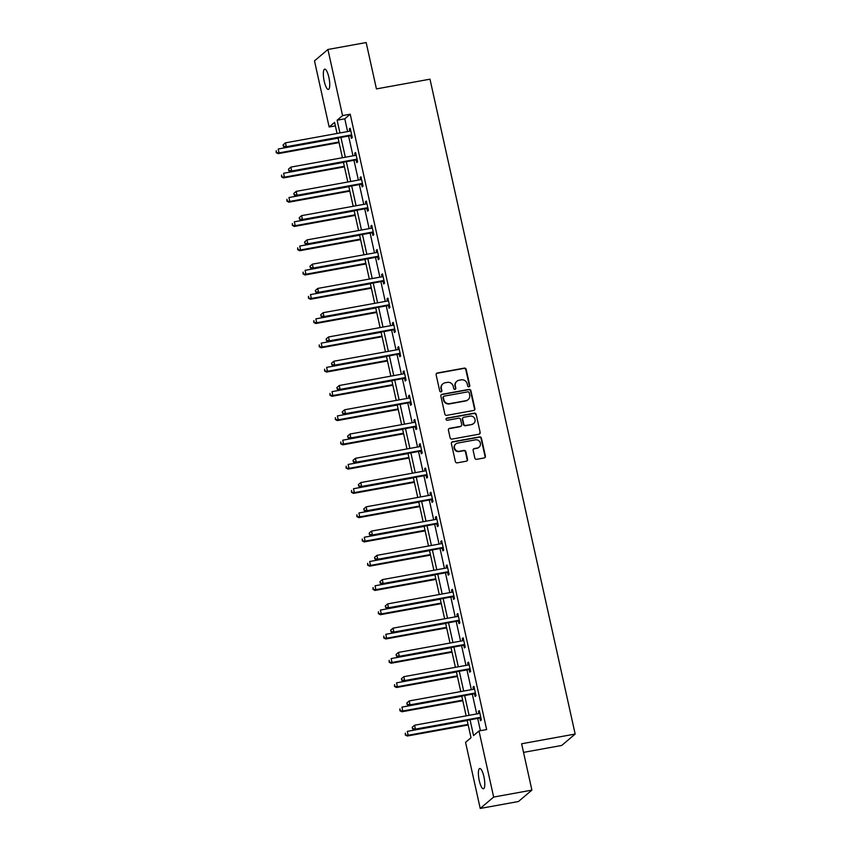 <?xml version="1.0" encoding="UTF-8"?>
<svg xmlns="http://www.w3.org/2000/svg" width="851" height="851" viewBox="0 0 851 851"><rect width="100%" height="100%" fill="white"/><g stroke="black" fill="none" stroke-linecap="round" stroke-linejoin="round"><path stroke-width="1.28" d="M468.954 386.833A1.106 1.053 49.7 0 0 469.773 385.577L466.178 369.355A1.585 1.511 49.7 0 0 464.338 368.1L437.297 373.004A1.585 1.511 49.7 0 0 436.137 374.802L439.733 391.024A1.106 1.053 49.7 0 0 441.499 391.673A1.106 1.053 49.7 0 0 441.839 390.641L441.371 388.545A5.053 4.829 49.7 0 1 445.094 382.78L447.349 382.376A5.053 4.829 49.7 0 1 453.232 386.386L453.7 388.492A1.106 1.053 49.7 0 0 455.466 389.141A1.106 1.053 49.7 0 0 455.806 388.109L455.338 386.003A5.053 4.829 49.7 0 1 459.061 380.248L461.316 379.844A5.053 4.829 49.7 0 1 467.199 383.854L467.667 385.95A1.106 1.053 49.7 0 0 468.954 386.833M469.231 386.737A1.106 1.053 49.7 0 0 469.412 385.875L465.805 369.653A1.585 1.511 49.7 0 0 463.965 368.409L436.935 373.312A1.585 1.511 49.7 0 0 436.446 373.493M441.297 391.811A1.106 1.053 49.7 0 0 441.478 390.949L441.371 388.545M455.264 389.269A1.106 1.053 49.7 0 0 455.445 388.418L455.338 386.003M479.262 780.612A10.308 2.67 79.7 0 1 479.751 768.506A10.308 2.67 79.7 0 1 483.911 776.676A10.308 2.67 79.7 0 1 483.432 788.781A10.308 2.67 79.7 0 1 479.262 780.612M324.22 81.27A10.308 2.67 79.7 0 1 324.71 69.154A10.308 2.67 79.7 0 1 328.869 77.324A10.308 2.67 79.7 0 1 328.39 89.429A10.308 2.67 79.7 0 1 324.22 81.27M474.826 458.072A1.585 1.511 49.7 0 0 476.666 459.327L484.251 457.944A1.585 1.511 49.7 0 0 485.421 456.147L481.421 438.137A1.585 1.511 49.7 0 0 479.581 436.882L452.551 441.786A1.585 1.511 49.7 0 0 451.392 443.584L455.381 461.593A1.585 1.511 49.7 0 0 457.221 462.848L466.38 461.189A1.585 1.511 49.7 0 0 467.55 459.391L465.837 451.679A1.585 1.511 49.7 0 0 463.997 450.424L459.455 451.253A4.223 4.042 49.7 0 1 455.817 443.945A4.223 4.042 49.7 0 1 457.647 443.084L475.432 439.85A4.223 4.042 49.7 0 1 479.081 447.158A4.223 4.042 49.7 0 1 477.251 448.02L474.284 448.562A1.585 1.511 49.7 0 0 473.124 450.36L474.826 458.072M335.358 125.863L329.146 126.99L314.487 60.878L327.922 49.486L366.164 42.55L376.44 88.908L429.989 79.186L575.17 734.051L521.62 743.763L531.896 790.122L493.654 797.057L480.219 808.45L465.561 742.338L471.007 737.721L467.146 720.329M327.922 49.486L342.57 115.598L337.124 120.214L339.953 132.958M470.05 719.797L473.55 735.572L478.996 730.945L486.644 729.562L350.218 114.204L342.57 115.598M478.996 730.945L493.654 797.057M473.73 410.469A1.585 1.511 49.7 0 0 474.89 408.661L470.89 390.652A1.585 1.511 49.7 0 0 469.05 389.396L442.02 394.3A1.585 1.511 49.7 0 0 440.861 396.098L444.85 414.118A1.585 1.511 49.7 0 0 446.69 415.373L473.73 410.469M476.156 414.394L480.155 432.404A1.585 1.511 49.7 0 1 478.985 434.212L451.955 439.105A1.585 1.511 49.7 0 1 450.115 437.861L448.413 430.149A1.585 1.511 49.7 0 1 449.573 428.351L460.529 426.362A1.585 1.511 49.7 0 0 461.699 424.553L460.561 419.447A1.585 1.511 49.7 0 0 458.721 418.192L447.307 420.256A1.106 1.053 49.7 0 1 446.36 418.352A1.106 1.053 49.7 0 1 446.839 418.118L474.315 413.139A1.585 1.511 49.7 0 1 476.156 414.394L480.155 432.404M523.535 752.38L561.734 745.444L575.17 734.051M350.218 114.204L344.783 118.832L347.602 131.565M348.591 136.043L352.984 155.829M353.973 160.307L358.367 180.104M359.356 184.571L363.739 204.368M364.728 208.835L369.121 228.632M370.111 233.1L374.504 252.896M375.493 257.364L379.876 277.16M380.876 281.628L385.258 301.424M386.248 305.903L390.641 325.688M391.63 330.167L396.023 349.963M397.013 354.431L401.395 374.227M402.385 378.695L406.778 398.491M407.767 402.959L412.161 422.756M413.15 427.223L417.533 447.02M418.532 451.487L422.915 471.284M423.904 475.762L428.298 495.548M429.287 500.026L433.68 519.823M434.67 524.29L439.052 544.087M440.041 548.555L444.435 568.351M445.424 572.819L449.817 592.615M450.807 597.083L455.189 616.879M456.189 621.347L460.572 641.143M461.561 645.622L465.954 665.408M466.944 669.886L471.337 689.682M472.326 694.15L476.709 713.946M477.698 718.414L480.421 730.69M350.814 135.852L351.378 138.362L352.282 137.596L350.208 128.267L349.304 129.033L349.782 131.171M356.197 160.116L356.75 162.637L357.665 161.86L355.59 152.531L354.686 153.297L355.154 155.435M361.579 184.38L362.132 186.901L363.037 186.124L360.973 176.795L360.069 177.561L360.537 179.71M366.951 208.644L367.515 211.165L368.419 210.388L366.355 201.059L365.441 201.825L365.919 203.974M372.334 232.908L372.887 235.429L373.802 234.663L371.727 225.324L370.823 226.1L371.302 228.238M377.716 257.172L378.269 259.693L379.174 258.927L377.11 249.588L376.206 250.364L376.674 252.502M383.088 281.447L383.652 283.957L384.556 283.192L382.493 273.862L381.578 274.628L382.056 276.766M388.471 305.711L389.035 308.222L389.939 307.456L387.865 298.127L386.96 298.892L387.439 301.031M393.853 329.975L394.407 332.496L395.321 331.72L393.247 322.391L392.343 323.157L392.811 325.295M399.236 354.239L399.789 356.76L400.693 355.984L398.63 346.655L397.725 347.421L398.194 349.57M404.608 378.504L405.172 381.025L406.076 380.248L404.012 370.919L403.097 371.685L403.576 373.834M409.991 402.768L410.544 405.289L411.459 404.523L409.384 395.183L408.48 395.96L408.959 398.098M415.373 427.032L415.926 429.553L416.841 428.787L414.767 419.447L413.863 420.224L414.331 422.362M420.745 451.307L421.309 453.817L422.213 453.051L420.149 443.711L419.235 444.488L419.713 446.626M426.128 475.571L426.691 478.081L427.596 477.315L425.521 467.986L424.617 468.752L425.096 470.89M431.51 499.835L432.063 502.356L432.978 501.579L430.904 492.25L430 493.016L430.468 495.154M436.893 524.099L437.446 526.62L438.35 525.844L436.286 516.514L435.382 517.28L435.85 519.418M442.265 548.363L442.828 550.884L443.733 550.108L441.669 540.779L440.754 541.544L441.233 543.693M447.647 572.627L448.2 575.148L449.115 574.382L447.041 565.043L446.137 565.819L446.615 567.957M453.03 596.891L453.583 599.412L454.498 598.647L452.424 589.307L451.519 590.083L451.987 592.222M458.402 621.166L458.966 623.677L459.87 622.911L457.806 613.571L456.891 614.348L457.37 616.486M463.784 645.43L464.348 647.941L465.252 647.175L463.178 637.846L462.274 638.612L462.753 640.75M469.167 669.694L469.72 672.205L470.635 671.439L468.561 662.11L467.656 662.876L468.124 665.014M474.55 693.959L475.103 696.48L476.007 695.703L473.943 686.374L473.039 687.14L473.507 689.278M479.921 718.223L480.485 720.744L481.389 719.967L479.326 710.638L478.411 711.404L478.89 713.553M531.896 790.122L518.461 801.514L480.219 808.45M337.049 133.479L334.592 122.374L329.146 126.99M466.157 715.861L461.774 696.065M460.785 691.597L456.391 671.801M455.402 667.322L451.009 647.537M450.019 643.058L445.637 623.262M444.637 618.794L440.254 598.998M439.265 594.53L434.872 574.733M433.882 570.266L429.489 550.469M428.5 546.002L424.117 526.205M423.128 521.737L418.735 501.941M417.745 497.463L413.352 477.677M412.363 473.199L407.98 453.402M406.98 448.934L402.597 429.138M401.608 424.67L397.215 404.874M396.226 400.406L391.832 380.61M390.843 376.142L386.46 356.346M385.471 351.878L381.078 332.081M380.089 327.603L375.695 307.817M374.706 303.339L370.323 283.543M369.323 279.075L364.941 259.278M363.951 254.811L359.558 235.014M358.569 230.547L354.176 210.75M353.186 206.282L348.804 186.486M347.814 182.018L343.421 162.222M342.432 157.743L338.038 137.958M340.943 137.426L345.336 157.222M346.325 161.69L350.708 181.486M351.708 185.954L356.09 205.751M357.08 210.218L361.473 230.015M362.462 234.493L366.855 254.289M367.845 258.757L372.227 278.554M373.217 283.021L377.61 302.818M378.599 307.285L382.993 327.082M383.982 331.55L388.364 351.346M389.364 355.814L393.747 375.61M394.736 380.078L399.13 399.874M400.119 404.353L404.512 424.149M405.501 428.617L409.884 448.413M410.873 452.881L415.267 472.677M416.256 477.145L420.649 496.941M421.639 501.409L426.021 521.206M427.021 525.673L431.404 545.47M432.393 549.937L436.786 569.734M437.776 574.212L442.169 593.998M443.158 598.476L447.541 618.273M448.53 622.741L452.923 642.537M453.913 647.005L458.306 666.801M459.295 671.269L463.678 691.065M464.678 695.533L469.061 715.329M344.783 118.832L337.124 120.214M349.304 129.033L350.346 128.841M354.686 153.297L355.718 153.106M360.069 177.561L361.101 177.38M365.441 201.825L366.483 201.644M370.823 226.1L371.855 225.909M376.206 250.364L377.238 250.173M381.578 274.628L382.62 274.437M386.96 298.892L388.003 298.701M392.343 323.157L393.375 322.965M397.725 347.421L398.757 347.24M403.097 371.685L404.14 371.504M408.48 395.96L409.512 395.768M413.863 420.224L414.894 420.032M419.235 444.488L420.277 444.296M424.617 468.752L425.66 468.561M430 493.016L431.031 492.825M435.382 517.28L436.414 517.1M440.754 541.544L441.797 541.364M446.137 565.819L447.169 565.628M451.519 590.083L452.551 589.892M456.891 614.348L457.934 614.156M462.274 638.612L463.316 638.42M467.656 662.876L468.688 662.684M473.039 687.14L474.071 686.959M478.411 711.404L479.453 711.223M456.87 381.28L456.508 381.588A5.053 4.829 49.7 0 0 454.977 386.311M442.903 383.812L442.541 384.12A5.053 4.829 49.7 0 0 441.009 388.843M474.22 410.278A1.585 1.511 49.7 0 0 474.528 408.969L470.529 390.96A1.585 1.511 49.7 0 0 468.688 389.705L441.658 394.609A1.585 1.511 49.7 0 0 441.169 394.79M469.167 392.715A1.106 1.053 49.7 0 0 467.88 391.832L444.148 396.14A1.106 1.053 49.7 0 0 443.339 397.396L443.828 399.608A5.053 4.829 49.7 0 0 449.711 403.619L465.933 400.683A5.053 4.829 49.7 0 0 469.656 394.928L469.167 392.715M443.669 396.364L443.307 396.672A1.106 1.053 49.7 0 0 442.967 397.704L443.339 397.396M468.124 399.651L467.763 399.959A5.053 4.829 49.7 0 1 465.571 400.991L449.349 403.927A5.053 4.829 49.7 0 1 443.467 399.917L442.967 397.704M479.475 434.021A1.585 1.511 49.7 0 0 479.794 432.712M461.221 426.032L460.859 426.34A1.585 1.511 49.7 0 1 460.168 426.67L449.211 428.659A1.585 1.511 49.7 0 0 448.722 428.84M475.794 414.703A1.585 1.511 49.7 0 0 473.954 413.448L446.477 418.426A1.106 1.053 49.7 0 0 446.19 418.522M471.911 424.298A4.223 4.042 49.7 0 0 474.667 418.49A4.223 4.042 49.7 0 0 470.103 416.128L463.827 417.267A1.585 1.511 49.7 0 0 462.667 419.064L463.795 424.181A1.585 1.511 49.7 0 0 465.635 425.436L471.55 424.606A4.223 4.042 49.7 0 0 473.379 423.745L473.741 423.436M463.146 417.586L462.784 417.894A1.585 1.511 49.7 0 0 462.306 419.373L462.667 419.064M471.55 424.606L465.274 425.745A1.585 1.511 49.7 0 1 463.433 424.489L462.306 419.373M479.081 447.158L478.719 447.466A4.223 4.042 49.7 0 1 476.89 448.328L473.922 448.871A1.585 1.511 49.7 0 0 473.433 449.051M455.817 443.945L455.455 444.254A4.223 4.042 49.7 0 0 459.093 451.562L459.455 451.253M466.869 461.008A1.585 1.511 49.7 0 0 467.178 459.7L465.476 451.987A1.585 1.511 49.7 0 0 463.635 450.732L459.093 451.562M484.74 457.764A1.585 1.511 49.7 0 0 485.049 456.455L481.06 438.446A1.585 1.511 49.7 0 0 479.219 437.191L452.189 442.095A1.585 1.511 49.7 0 0 451.7 442.275M338.081 138.139L278.192 148.999L279.054 152.893L278.149 153.659L339.07 142.606M276.543 152.318L276.192 150.755L276.171 152.627L279.054 152.893L338.943 142.021M278.149 153.659L276.171 152.627M283.096 144.904L283.436 146.468L283.096 144.904L285.457 142.84L350.016 131.128A1.606 1.542 49.7 0 0 350.569 130.916L350.772 130.777M283.457 144.596L285.457 142.84L286.319 146.734L285.415 147.5L349.974 135.788A1.606 1.542 49.7 0 1 350.569 135.798L351.942 136.086M351.718 135.075L351.474 135.032A1.606 1.542 49.7 0 0 350.878 135.022L286.319 146.734L283.798 146.159M283.436 146.468L285.415 147.5M343.464 162.403L283.574 173.264L284.436 177.157L283.532 177.923L344.453 166.87M281.915 176.582L281.575 175.029L281.553 176.891L284.436 177.157L344.325 166.296M283.532 177.923L281.553 176.891M348.846 186.667L288.957 197.528L289.819 201.421L288.915 202.187L349.835 191.135M287.298 200.847L286.957 199.294L286.936 201.155L289.819 201.421L349.708 190.56M288.915 202.187L286.936 201.155M288.468 169.179L288.819 170.732L288.468 169.179L290.84 167.104L355.399 155.393A1.606 1.542 49.7 0 0 355.941 155.18L356.154 155.042M288.829 168.87L290.84 167.104L291.702 170.998L290.787 171.764L355.356 160.052A1.606 1.542 49.7 0 1 355.952 160.062L357.324 160.35M357.101 159.339L356.856 159.297A1.606 1.542 49.7 0 0 356.261 159.286L291.702 170.998L289.18 170.423M288.819 170.732L290.787 171.764M293.85 193.443L294.191 194.996L293.85 193.443L296.212 191.369L360.781 179.657A1.606 1.542 49.7 0 0 361.324 179.444L361.526 179.316M294.212 193.134L296.212 191.369L297.073 195.262L296.169 196.028L360.739 184.316A1.606 1.542 49.7 0 1 361.335 184.327L362.707 184.614M362.483 183.614L362.239 183.561A1.606 1.542 49.7 0 0 361.643 183.55L297.073 195.262L294.563 194.688M294.191 194.996L296.169 196.028M354.218 210.931L294.34 221.803L295.201 225.685L294.286 226.451L355.207 215.399M292.68 225.111L292.329 223.558L292.319 225.419L295.201 225.685L355.08 214.824M294.286 226.451L292.319 225.419M359.601 235.195L299.712 246.067L300.573 249.949L299.669 250.726L360.59 239.674M298.052 249.375L297.712 247.822L297.69 249.683L300.573 249.949L360.462 239.088M299.669 250.726L297.69 249.683M364.983 259.47L305.094 270.331L305.956 274.213L305.052 274.99L365.973 263.938M303.435 273.639L303.094 272.086L303.073 273.948L305.956 274.213L365.845 263.353M305.052 274.99L303.073 273.948M299.233 217.707L299.573 219.26L299.233 217.707L301.594 215.643L366.153 203.932A1.606 1.542 49.7 0 0 366.707 203.708L366.909 203.58M299.595 217.399L301.594 215.643L302.456 219.526L301.552 220.303L366.111 208.58A1.606 1.542 49.7 0 1 366.707 208.591L368.089 208.878M367.866 207.878L367.621 207.825A1.606 1.542 49.7 0 0 367.026 207.814L302.456 219.526L299.935 218.952M299.573 219.26L301.552 220.303M304.605 241.971L304.956 243.524L304.605 241.971L306.977 239.908L371.536 228.196A1.606 1.542 49.7 0 0 372.089 227.972L372.291 227.845M304.977 241.663L306.977 239.908L307.839 243.79L306.934 244.567L371.493 232.855A1.606 1.542 49.7 0 1 372.089 232.855L373.461 233.142M373.238 232.142L372.993 232.089A1.606 1.542 49.7 0 0 372.398 232.078L307.839 243.79L305.318 243.216M304.956 243.524L306.934 244.567M309.987 266.235L310.338 267.788L309.987 266.235L312.36 264.172L376.919 252.46A1.606 1.542 49.7 0 0 377.461 252.247L377.663 252.109M310.349 265.927L312.36 264.172L313.221 268.054L312.306 268.831L376.876 257.119A1.606 1.542 49.7 0 1 377.472 257.13L378.844 257.417M378.621 256.406L378.376 256.353A1.606 1.542 49.7 0 0 377.78 256.342L313.221 268.054L310.7 267.48M310.338 267.788L312.306 268.831M370.355 283.734L310.477 294.595L311.338 298.478L310.424 299.254L371.355 288.202M308.817 297.903L308.466 296.35L308.456 298.212L311.338 298.478L371.217 287.617M310.424 299.254L308.456 298.212M315.37 290.499L315.71 292.053L315.37 290.499L317.731 288.436L382.301 276.724A1.606 1.542 49.7 0 0 382.844 276.511L383.046 276.373M315.732 290.191L317.731 288.436L318.593 292.329L317.689 293.095L382.248 281.383A1.606 1.542 49.7 0 1 382.844 281.394L384.226 281.681M384.003 280.67L383.758 280.617A1.606 1.542 49.7 0 0 383.163 280.617L318.593 292.329L316.072 291.755M315.71 292.053L317.689 293.095M375.738 307.998L315.849 318.859L316.71 322.752L315.806 323.518L376.727 312.466M314.2 322.178L313.849 320.614L313.828 322.486L316.71 322.752L376.599 311.881M315.806 323.518L313.828 322.486M320.753 314.764L321.093 316.327L320.753 314.764L323.114 312.7L387.673 300.988A1.606 1.542 49.7 0 0 388.226 300.775L388.428 300.637M321.114 314.455L323.114 312.7L323.976 316.593L323.072 317.359L387.63 305.647A1.606 1.542 49.7 0 1 388.226 305.658L389.598 305.945M389.375 304.935L389.13 304.892A1.606 1.542 49.7 0 0 388.535 304.881L323.976 316.593L321.455 316.019M321.093 316.327L323.072 317.359M381.12 332.262L321.231 343.123L322.093 347.017L321.189 347.782L382.11 336.73M319.572 346.442L319.231 344.889L319.21 346.751L322.093 347.017L381.982 336.156M321.189 347.782L319.21 346.751M326.124 339.038L326.476 340.591L326.124 339.038L328.497 336.964L393.056 325.252A1.606 1.542 49.7 0 0 393.598 325.039L393.811 324.901M326.486 338.73L328.497 336.964L329.358 340.857L328.443 341.623L393.013 329.911A1.606 1.542 49.7 0 1 393.609 329.922L394.981 330.209M394.758 329.199L394.513 329.156A1.606 1.542 49.7 0 0 393.917 329.146L329.358 340.857L326.837 340.283M326.476 340.591L328.443 341.623M386.503 356.526L326.614 367.387L327.475 371.281L326.571 372.047L387.492 360.994M324.954 370.706L324.614 369.153L324.593 371.015L327.475 371.281L387.365 360.42M326.571 372.047L324.593 371.015M331.507 363.303L331.847 364.856L331.507 363.303L333.869 361.228L398.438 349.516A1.606 1.542 49.7 0 0 398.981 349.304L399.183 349.176M331.869 362.994L333.869 361.228L334.73 365.122L333.826 365.887L398.396 354.176A1.606 1.542 49.7 0 1 398.991 354.186L400.364 354.473M400.14 353.473L399.896 353.42A1.606 1.542 49.7 0 0 399.3 353.41L334.73 365.122L332.22 364.547M331.847 364.856L333.826 365.887M391.875 380.791L331.996 391.651L332.858 395.545L331.943 396.311L392.864 385.258M330.337 394.97L329.986 393.417L329.975 395.279L332.858 395.545L392.736 384.684M331.943 396.311L329.975 395.279M336.89 387.567L337.23 389.12L336.89 387.567L339.251 385.503L403.821 373.791A1.606 1.542 49.7 0 0 404.363 373.568L404.565 373.44M337.251 387.258L339.251 385.503L340.113 389.386L339.209 390.162L403.768 378.44A1.606 1.542 49.7 0 1 404.363 378.45L405.746 378.738M405.523 377.738L405.278 377.684A1.606 1.542 49.7 0 0 404.682 377.674L340.113 389.386L337.592 388.811M337.23 389.12L339.209 390.162M397.257 405.055L337.368 415.926L338.23 419.809L337.326 420.585L398.247 409.533M335.709 419.235L335.368 417.681L335.347 419.543L338.23 419.809L398.119 408.948M337.326 420.585L335.347 419.543M342.262 411.831L342.613 413.384L342.262 411.831L344.634 409.767L409.193 398.055A1.606 1.542 49.7 0 0 409.746 397.832L409.948 397.704M342.634 411.522L344.634 409.767L345.495 413.65L344.591 414.426L409.15 402.714A1.606 1.542 49.7 0 1 409.746 402.714L411.118 403.002M410.895 402.002L410.65 401.949A1.606 1.542 49.7 0 0 410.054 401.938L345.495 413.65L342.974 413.075M342.613 413.384L344.591 414.426M402.64 429.329L342.751 440.19L343.613 444.073L342.708 444.85L403.629 433.797M341.091 443.499L340.751 441.946L340.73 443.807L343.613 444.073L403.502 433.212M342.708 444.85L340.73 443.807M347.644 436.095L347.995 437.648L347.644 436.095L350.016 434.031L414.575 422.319A1.606 1.542 49.7 0 0 415.118 422.107L415.32 421.968M348.006 435.786L350.016 434.031L350.878 437.914L349.963 438.69L414.533 426.979A1.606 1.542 49.7 0 1 415.128 426.989L416.501 427.276M416.277 426.266L416.033 426.213A1.606 1.542 49.7 0 0 415.437 426.202L350.878 437.914L348.357 437.34M347.995 437.648L349.963 438.69M408.012 453.594L348.133 464.455L348.995 468.337L348.08 469.114L409.012 458.061M346.474 467.763L346.123 466.21L346.112 468.071L348.995 468.337L408.874 457.476M348.08 469.114L346.112 468.071M353.027 460.359L353.367 461.912L353.027 460.359L355.388 458.295L419.958 446.584A1.606 1.542 49.7 0 0 420.5 446.371L420.702 446.232M353.388 460.051L355.388 458.295L356.25 462.189L355.346 462.955L419.905 451.243A1.606 1.542 49.7 0 1 420.5 451.253L421.883 451.541M421.66 450.53L421.415 450.477A1.606 1.542 49.7 0 0 420.82 450.477L356.25 462.189L353.729 461.614M353.367 461.912L355.346 462.955M413.395 477.858L353.505 488.719L354.378 492.612L353.463 493.378L414.384 482.326M351.857 492.038L351.506 490.474L351.495 492.346L354.378 492.612L414.256 481.74M353.463 493.378L351.495 492.346M358.409 484.623L358.75 486.187L358.409 484.623L360.771 482.56L425.33 470.848A1.606 1.542 49.7 0 0 425.883 470.635L426.085 470.497M358.771 484.315L360.771 482.56L361.632 486.453L360.728 487.219L425.287 475.507A1.606 1.542 49.7 0 1 425.883 475.518L427.255 475.805M427.032 474.794L426.787 474.752A1.606 1.542 49.7 0 0 426.191 474.741L361.632 486.453L359.111 485.878M358.75 486.187L360.728 487.219M418.777 502.122L358.888 512.983L359.75 516.876L358.845 517.642L419.766 506.59M357.229 516.302L356.888 514.749L356.867 516.61L359.75 516.876L419.639 506.015M358.845 517.642L356.867 516.61M363.781 508.898L364.132 510.451L363.781 508.898L366.153 506.824L430.712 495.112A1.606 1.542 49.7 0 0 431.255 494.899L431.468 494.761M364.143 508.59L366.153 506.824L367.015 510.717L366.1 511.483L430.67 499.771A1.606 1.542 49.7 0 1 431.266 499.782L432.638 500.069M432.414 499.058L432.17 499.016A1.606 1.542 49.7 0 0 431.574 499.005L367.015 510.717L364.494 510.143M364.132 510.451L366.1 511.483M424.16 526.386L364.271 537.247L365.132 541.14L364.228 541.906L425.149 530.854M362.611 540.566L362.271 539.013L362.249 540.874L365.132 541.14L425.021 530.279M364.228 541.906L362.249 540.874M369.164 533.162L369.504 534.715L369.164 533.162L371.525 531.088L436.095 519.376A1.606 1.542 49.7 0 0 436.637 519.163L436.84 519.036M369.525 532.854L371.525 531.088L372.387 534.981L371.483 535.747L436.052 524.035A1.606 1.542 49.7 0 1 436.648 524.046L438.02 524.333M437.797 523.333L437.552 523.28A1.606 1.542 49.7 0 0 436.957 523.269L372.387 534.981L369.877 534.407M369.504 534.715L371.483 535.747M429.532 550.65L369.653 561.511L370.515 565.404L369.6 566.17L430.521 555.118M367.994 564.83L367.643 563.277L367.632 565.138L370.515 565.404L430.393 554.544M369.6 566.17L367.632 565.138M374.546 557.426L374.887 558.979L374.546 557.426L376.908 555.363L441.478 543.651A1.606 1.542 49.7 0 0 442.02 543.427L442.222 543.3M374.908 557.118L376.908 555.363L377.77 559.245L376.865 560.011L441.424 548.299A1.606 1.542 49.7 0 1 442.02 548.31L443.403 548.597M443.18 547.597L442.935 547.544A1.606 1.542 49.7 0 0 442.339 547.533L377.77 559.245L375.248 558.671M374.887 558.979L376.865 560.011M434.914 574.914L375.025 585.786L375.887 589.669L374.983 590.445L435.903 579.393M373.366 589.094L373.025 587.541L373.004 589.403L375.887 589.669L435.776 578.808M374.983 590.445L373.004 589.403M379.918 581.69L380.269 583.243L379.918 581.69L382.29 579.627L446.849 567.915A1.606 1.542 49.7 0 0 447.403 567.691L447.605 567.564M380.291 581.382L382.29 579.627L383.152 583.509L382.248 584.286L446.807 572.574A1.606 1.542 49.7 0 1 447.403 572.574L448.775 572.861M448.551 571.861L448.307 571.808A1.606 1.542 49.7 0 0 447.711 571.798L383.152 583.509L380.631 582.935M380.269 583.243L382.248 584.286M440.297 599.189L380.408 610.05L381.269 613.933L380.365 614.709L441.286 603.657M378.748 613.358L378.408 611.805L378.387 613.667L381.269 613.933L441.158 603.072M380.365 614.709L378.387 613.667M385.301 605.955L385.652 607.508L385.301 605.955L387.673 603.891L452.232 592.179A1.606 1.542 49.7 0 0 452.775 591.956L452.987 591.828M385.663 605.646L387.673 603.891L388.535 607.774L387.62 608.55L452.189 596.838A1.606 1.542 49.7 0 1 452.785 596.849L454.157 597.136M453.934 596.125L453.689 596.072A1.606 1.542 49.7 0 0 453.094 596.062L388.535 607.774L386.014 607.199M385.652 607.508L387.62 608.55M445.669 623.453L385.79 634.314L386.652 638.197L385.737 638.973L446.669 627.921M384.131 637.622L383.79 636.069L383.769 637.931L386.652 638.197L446.53 627.336M385.737 638.973L383.769 637.931M390.683 630.219L391.024 631.772L390.683 630.219L393.045 628.155L457.615 616.443A1.606 1.542 49.7 0 0 458.157 616.23L458.359 616.092M391.045 629.91L393.045 628.155L393.907 632.048L393.002 632.814L457.561 621.102A1.606 1.542 49.7 0 1 458.157 621.113L459.54 621.4M459.317 620.39L459.072 620.336A1.606 1.542 49.7 0 0 458.476 620.336L393.907 632.048L391.386 631.474M391.024 631.772L393.002 632.814M451.051 647.717L391.162 658.578L392.034 662.472L391.12 663.237L452.041 652.185M389.513 661.897L389.162 660.333L389.152 662.206L392.034 662.472L451.913 651.6M391.12 663.237L389.152 662.206M396.066 654.483L396.406 656.047L396.066 654.483L398.428 652.419L462.987 640.707A1.606 1.542 49.7 0 0 463.54 640.495L463.742 640.356M396.428 654.174L398.428 652.419L399.289 656.312L398.385 657.078L462.944 645.366A1.606 1.542 49.7 0 1 463.54 645.377L464.912 645.664M464.689 644.654L464.444 644.601A1.606 1.542 49.7 0 0 463.848 644.601L399.289 656.312L396.768 655.738M396.406 656.047L398.385 657.078M456.434 671.982L396.545 682.842L397.406 686.736L396.502 687.502L457.423 676.449M394.885 686.161L394.545 684.598L394.524 686.47L397.406 686.736L457.295 675.864M396.502 687.502L394.524 686.47M401.438 678.758L401.789 680.311L401.438 678.758L403.81 676.683L468.369 664.971A1.606 1.542 49.7 0 0 468.912 664.759L469.124 664.62M401.8 678.449L403.81 676.683L404.672 680.577L403.757 681.343L468.327 669.631A1.606 1.542 49.7 0 1 468.922 669.641L470.295 669.928M470.071 668.918L469.826 668.875A1.606 1.542 49.7 0 0 469.231 668.865L404.672 680.577L402.151 680.002M401.789 680.311L403.757 681.343M461.816 696.246L401.927 707.107L402.789 711L401.885 711.766L462.806 700.713M400.268 710.425L399.927 708.872L399.906 710.734L402.789 711L462.678 700.139M401.885 711.766L399.906 710.734M406.821 703.022L407.161 704.575L406.821 703.022L409.182 700.947L473.752 689.236A1.606 1.542 49.7 0 0 474.294 689.023L474.496 688.895M407.182 702.713L409.182 700.947L410.044 704.841L409.14 705.607L473.709 693.895A1.606 1.542 49.7 0 1 474.305 693.905L475.677 694.193M475.454 693.193L475.209 693.139A1.606 1.542 49.7 0 0 474.613 693.129L410.044 704.841L407.533 704.266M407.161 704.575L409.14 705.607M467.188 720.51L407.31 731.371L408.172 735.264L407.257 736.03L468.178 724.978M405.65 734.69L405.299 733.137L405.289 734.998L408.172 735.264L468.05 724.403M407.257 736.03L405.289 734.998M412.203 727.286L412.544 728.839L412.203 727.286L414.565 725.222L479.134 713.51A1.606 1.542 49.7 0 0 479.677 713.287L479.879 713.159M412.565 726.977L414.565 725.222L415.426 729.105L414.522 729.871L479.081 718.159A1.606 1.542 49.7 0 1 479.677 718.17L481.06 718.457M480.836 717.457L480.592 717.404A1.606 1.542 49.7 0 0 479.996 717.393L415.426 729.105L412.905 728.53M412.544 728.839L414.522 729.871M351.474 135.032L350.569 135.798M350.878 135.022L349.974 135.788M356.856 159.297L355.952 160.062M356.261 159.286L355.356 160.052M362.239 183.561L361.335 184.327M361.643 183.55L360.739 184.316M367.621 207.825L366.707 208.591M367.026 207.814L366.111 208.58M372.993 232.089L372.089 232.855M372.398 232.078L371.493 232.855M378.376 256.353L377.472 257.13M377.78 256.342L376.876 257.119M383.758 280.617L382.844 281.394M383.163 280.617L382.248 281.383M389.13 304.892L388.226 305.658M388.535 304.881L387.63 305.647M394.513 329.156L393.609 329.922M393.917 329.146L393.013 329.911M399.896 353.42L398.991 354.186M399.3 353.41L398.396 354.176M405.278 377.684L404.363 378.45M404.682 377.674L403.768 378.44M410.65 401.949L409.746 402.714M410.054 401.938L409.15 402.714M416.033 426.213L415.128 426.989M415.437 426.202L414.533 426.979M421.415 450.477L420.5 451.253M420.82 450.477L419.905 451.243M426.787 474.752L425.883 475.518M426.191 474.741L425.287 475.507M432.17 499.016L431.266 499.782M431.574 499.005L430.67 499.771M437.552 523.28L436.648 524.046M436.957 523.269L436.052 524.035M442.935 547.544L442.02 548.31M442.339 547.533L441.424 548.299M448.307 571.808L447.403 572.574M447.711 571.798L446.807 572.574M453.689 596.072L452.785 596.849M453.094 596.062L452.189 596.838M459.072 620.336L458.157 621.113M458.476 620.336L457.561 621.102M464.444 644.601L463.54 645.377M463.848 644.601L462.944 645.366M469.826 668.875L468.922 669.641M469.231 668.865L468.327 669.631M475.209 693.139L474.305 693.905M474.613 693.129L473.709 693.895M480.592 717.404L479.677 718.17M479.996 717.393L479.081 718.159"/></g></svg>
